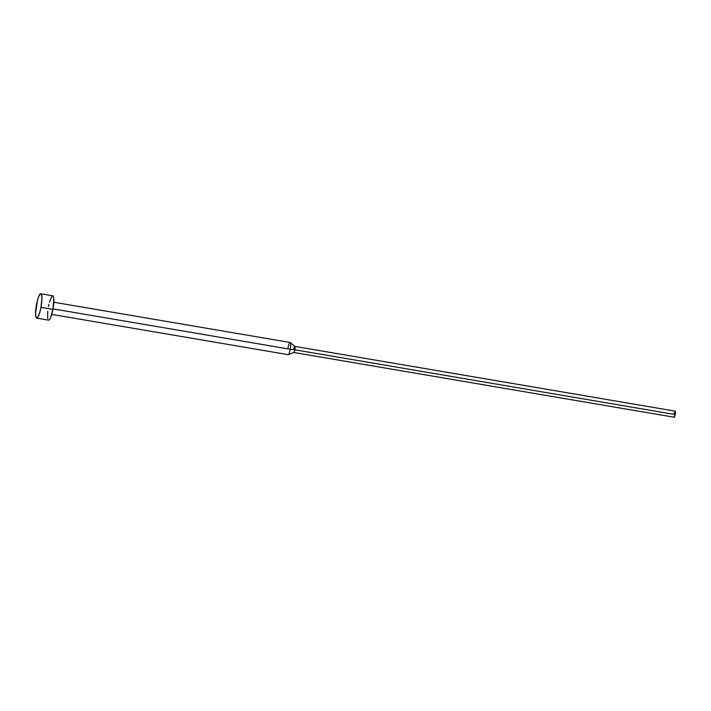 <?xml version="1.0" encoding="UTF-8"?>
<svg xmlns="http://www.w3.org/2000/svg" width="711" height="711" viewBox="0 0 711 711"><rect width="100%" height="100%" fill="white"/><g stroke="black" fill="none" stroke-linecap="round" stroke-linejoin="round"><path stroke-width="1.07" d="M40.989 307.348A12.345 2.462 99.7 0 1 36.67 318.101A12.345 2.462 99.7 0 1 36.492 304.53A12.345 2.462 99.7 0 1 40.811 293.767A12.345 2.462 99.7 0 1 40.989 307.348L52.907 309.374L40.989 307.348L41.931 298.38L41.398 294.354L40.518 293.803L38.75 296.389L37.532 300.006L35.55 313.489L36.083 317.524L36.963 318.075L37.505 317.648L39.354 313.827L40.989 307.348M36.67 318.101L48.588 320.137A12.345 2.462 -80.3 0 0 52.907 309.374L50.65 317.515L49.432 319.674L48.401 320.057M51.725 314.404L288.097 354.647A6.168 1.226 -80.3 0 0 290.257 349.261L53.005 308.876L290.257 349.261A6.168 1.226 99.7 0 1 288.248 354.629L293.847 352.469A3.084 0.613 -80.3 0 0 294.852 349.794L290.257 349.261L294.852 349.794A3.084 0.613 99.7 0 1 293.776 352.478L674.135 417.233A3.084 0.613 -80.3 0 0 675.219 414.54L294.852 349.794L675.219 414.54L674.09 417.215M674.09 413.838L674.348 412.709M674.961 411.26L675.219 414.54A3.084 0.613 -80.3 0 0 675.174 411.145L294.807 346.399A3.084 0.613 99.7 0 1 294.852 349.794A3.084 0.613 -80.3 0 0 294.878 346.435L290.301 342.542A6.168 1.226 99.7 0 1 290.257 349.261A6.168 1.226 -80.3 0 0 290.168 342.48L53.796 302.237M293.732 349.092A3.084 0.613 99.7 0 1 294.807 346.399M288.008 347.857A6.168 1.226 99.7 0 1 290.301 342.542M47.708 318.599L47.717 311.294M48.419 306.557L48.899 304.228M49.45 302.042L51.894 296.256M52.445 295.829L53.325 296.38L53.796 298.691L52.907 309.374A12.345 2.462 -80.3 0 0 52.738 295.803L40.811 293.767"/></g></svg>
